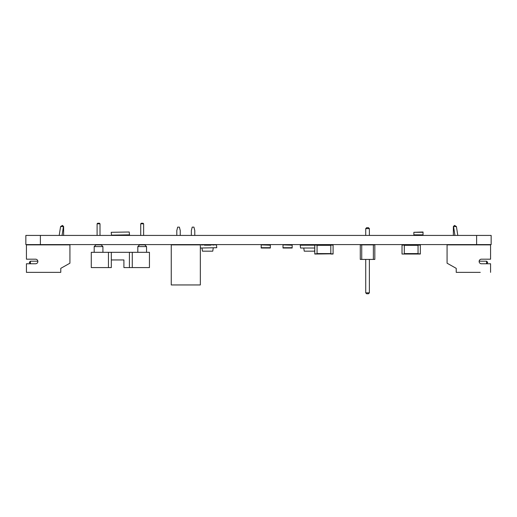<?xml version="1.0" encoding="UTF-8"?>
<svg xmlns="http://www.w3.org/2000/svg" width="517" height="517" viewBox="0 0 517 517"><rect width="100%" height="100%" fill="white"/><g stroke="black" fill="none" stroke-linecap="round" stroke-linejoin="round"><path stroke-width="0.78" d="M261.188 245.187L261.188 248.024L270.352 248.024L270.352 244.877L261.188 244.877L270.352 245.187M282.999 245.187L282.999 248.024L292.163 248.024L292.163 244.877L282.999 244.877L292.163 245.187M490.575 272.356L490.575 263.767L481.417 263.767A2.288 2.288 0 0 1 479.13 261.479A2.288 2.288 0 0 1 481.417 259.185L490.575 259.185L490.575 244.877L447.069 244.877L447.069 263.192L456.227 268.349L456.227 272.356L480.274 272.356M481.417 259.185A2.288 2.288 0 0 0 479.149 261.188L486.568 261.188L486.568 263.767M486.568 261.188L487.718 262.339L486.859 263.767M454.947 235.429L453.551 226.556L456.408 226.556L457.81 235.429M453.37 235.429L453.37 226.556L454.514 225.412L456.408 226.556M454.514 225.412L453.37 226.556M314.775 245.187L300.235 245.187L300.545 248.024L314.775 248.024M333.09 245.103L330.802 244.877L330.802 254.034L333.09 254.034L333.09 245.103L318.537 245.103M129.521 234.828L129.211 231.997L111.207 232.307L111.517 235.145L129.521 234.828M201.882 245.187A0.343 0.343 0 0 0 201.54 244.877L216.455 244.877L216.765 247.708L200.338 248.024M413.865 232.307L423.029 231.997L423.029 235.145L413.865 235.145L413.865 232.307L423.029 232.307M333.09 253.808L314.775 254.034L314.775 244.877L317.69 244.877M314.775 245.103L317.063 245.103L317.063 253.808L314.775 253.808M402.019 253.808L402.019 244.877L404.307 244.877L404.307 254.034L402.019 254.034L420.334 254.034L420.334 244.877L418.046 244.877L418.046 253.808L420.334 253.808M402.019 245.103L420.334 245.103M303.763 248.024L304.242 251.172L314.543 251.172L314.775 249.659M301.094 244.877L303.324 244.877A0.343 0.343 0 0 1 303.666 245.187M306.219 245.187L312.565 245.187M201.979 248.024L202.457 251.172L212.758 251.172L213.237 248.024M215.906 244.877L213.676 244.877A0.343 0.343 0 0 0 213.334 245.187M204.435 245.187L210.781 245.187M35.583 259.185L26.425 259.185L26.425 244.877L69.931 244.877L69.931 263.192L60.773 268.349L60.773 272.356L26.425 272.356L26.425 263.767L35.583 263.767A2.288 2.288 0 0 0 37.87 261.479A2.288 2.288 0 0 0 35.583 259.185A2.288 2.288 0 0 1 37.851 261.188L30.432 261.188L30.432 263.767M26.425 272.356L36.726 272.356M30.432 261.188L29.282 262.339L30.141 263.767M63.63 235.429L63.63 226.556L60.592 226.556L59.19 235.429M62.053 235.429L63.449 226.556L62.486 225.412L63.63 226.556M60.592 226.543L62.486 225.412M91.283 252.315L91.283 267.586L108.454 267.586L108.454 252.315L91.283 252.315M108.454 252.315L149.445 252.315L149.445 267.586L132.274 267.586L132.274 252.315M108.454 267.586L111.317 267.586L111.317 259.954L123.912 259.954L123.912 267.586L132.274 267.586M103.49 267.586L93.616 267.586M147.112 267.586L137.238 267.586M94.191 246.59L95.91 244.877L101.196 244.877L102.915 246.59L94.191 246.59L94.191 252.315M137.813 246.59L139.532 244.877L144.818 244.877L146.537 246.59L137.813 246.59L137.813 252.315M97.099 223.809L97.674 223.234L99.432 223.234L100.007 223.809L97.099 223.809L97.099 235.429M140.721 223.809L141.296 223.234L143.054 223.234L143.629 223.809L140.721 223.809L140.721 235.429M374.825 244.877L360.284 244.877L360.284 259.418L374.825 259.418L374.825 244.877M373.371 244.877L373.371 259.418M361.738 244.877L361.738 259.418M369.384 235.429L369.384 228.617L365.726 228.617L365.726 235.429M365.726 259.418L365.726 292.848L366.637 293.766L368.472 293.766L369.384 292.848L365.726 292.848M369.384 259.418L369.384 292.848M365.726 228.617L366.637 227.7L368.472 227.7L369.384 228.617M200.338 244.877L200.338 284.951L171.256 284.951L171.256 244.877L200.338 244.877M191.348 235.429L191.348 230.563L192.208 227.131L193.927 227.131L194.786 230.563L194.786 235.429M176.808 235.429L176.808 230.563L177.667 227.131L179.386 227.131L180.246 230.563L180.246 235.429M491.15 235.429L25.85 235.429L25.85 244.586L491.15 244.586L491.15 235.429M261.188 247.708L270.352 247.708M282.999 247.708L292.163 247.708M413.865 234.828L423.029 234.828M330.802 245.336L317.063 245.336M330.802 253.576L317.063 253.576M404.307 245.336L418.046 245.336M404.307 253.576L418.046 253.576M111.317 259.954L111.317 252.315M129.412 267.586L129.412 252.315M476.609 235.429L476.609 244.586M40.391 235.429L40.391 244.586M102.915 246.59L102.915 252.315M146.537 246.59L146.537 252.315M99.432 223.234L100.007 223.809L100.007 235.429M143.629 223.809L143.629 235.429"/></g></svg>
